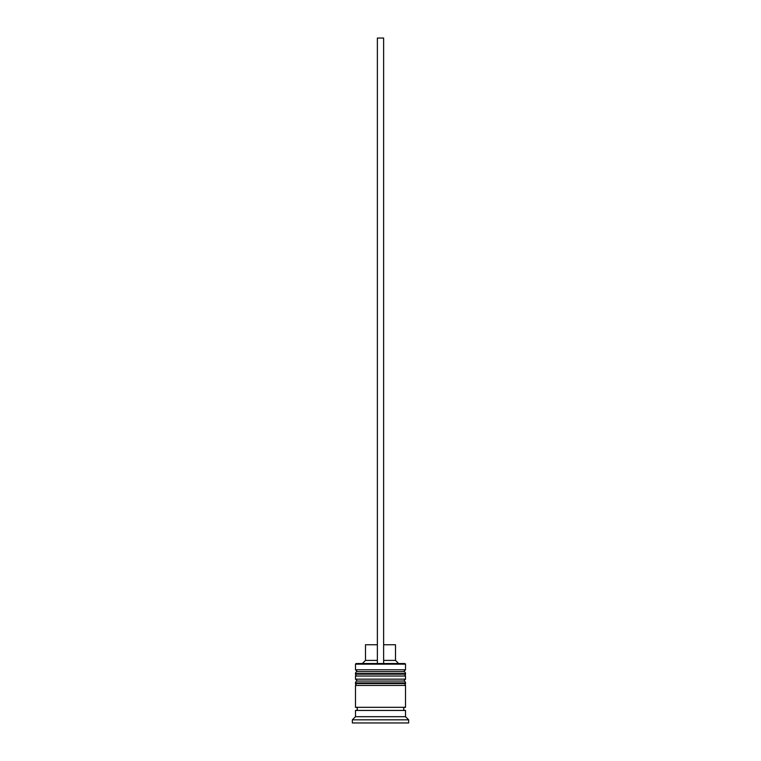 <?xml version="1.0" encoding="UTF-8"?>
<svg xmlns="http://www.w3.org/2000/svg" width="761" height="761" viewBox="0 0 761 761"><rect width="100%" height="100%" fill="white"/><g stroke="black" fill="none" stroke-linecap="round" stroke-linejoin="round"><path stroke-width="1.14" d="M405.518 673.533L355.482 673.533A1.874 1.874 0 0 1 357.356 671.659L355.482 669.785L405.518 669.785L403.644 671.659L357.356 671.659L403.644 671.659A1.874 1.874 0 0 1 405.518 673.533L405.518 674.16A1.874 1.874 0 0 1 403.644 676.034M357.356 676.034A1.874 1.874 0 0 1 355.482 674.16L405.518 674.16M355.482 673.533L355.482 674.16M405.518 682.921L355.482 682.921A1.874 1.874 0 0 1 357.356 681.047L355.482 679.164L405.518 679.164L403.644 681.047L357.356 681.047L403.644 681.047A1.874 1.874 0 0 1 405.518 682.921L405.518 683.549A1.874 1.874 0 0 1 403.644 685.423M357.356 685.423A1.874 1.874 0 0 1 355.482 683.549L405.518 683.549M355.482 682.921L355.482 683.549M355.796 710.441A1.56 1.56 0 0 0 357.356 708.881A1.56 1.56 0 0 0 355.796 707.311M405.204 710.441A1.56 1.56 0 0 1 403.644 708.881A1.56 1.56 0 0 1 405.204 707.311M355.482 664.153L356.11 663.525L404.89 663.525L405.518 664.153L355.482 664.153L355.482 669.785M355.482 716.691L355.482 710.441L405.518 710.441L405.518 716.691L355.482 716.691L352.353 719.82L352.353 722.95L408.647 722.95L408.647 719.82L352.353 719.82M405.518 716.691L408.647 719.82M405.518 664.153L405.518 669.785M405.518 679.164L405.518 676.034L355.482 676.034L355.482 679.164M405.518 685.423L355.482 685.423L355.482 707.311L405.518 707.311L405.518 685.423M383.63 644.767L395.511 644.767L395.511 660.405L398.64 663.525M395.511 660.405L383.63 660.405M377.37 660.405L365.489 660.405L362.36 663.525M377.37 644.767L365.489 644.767L365.489 660.405M383.63 663.525L383.63 38.05L377.37 38.05L377.37 663.525"/></g></svg>
